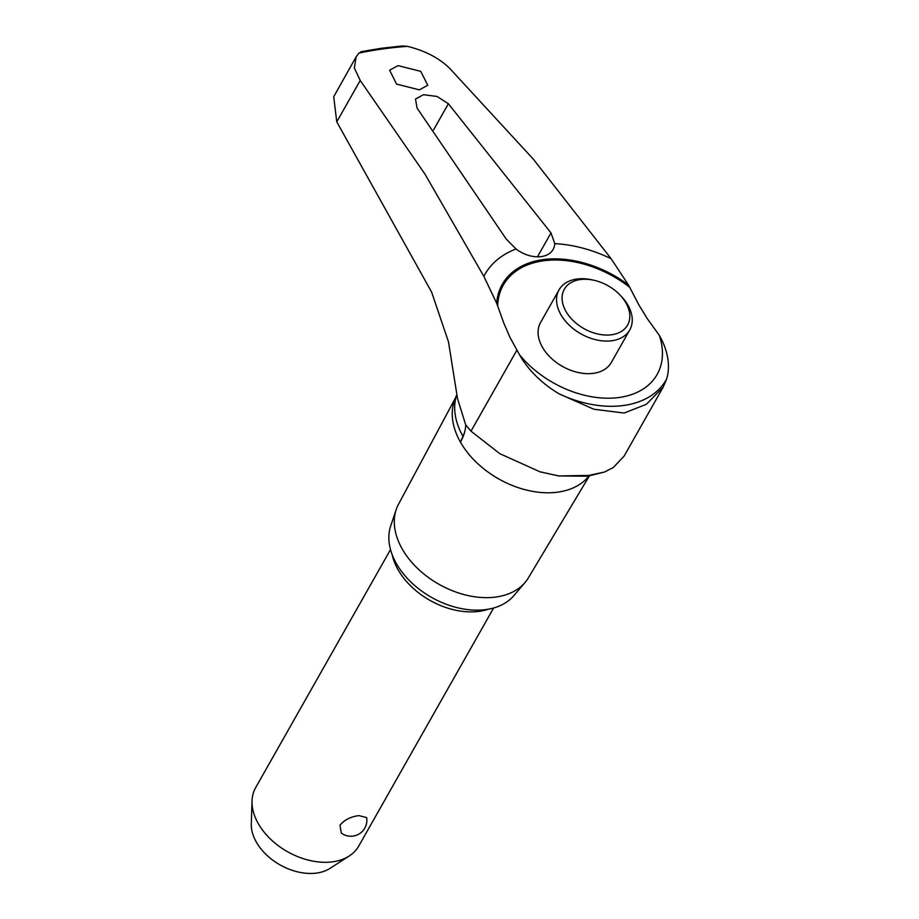 <?xml version="1.0" encoding="UTF-8"?>
<svg xmlns="http://www.w3.org/2000/svg" width="919" height="919" viewBox="0 0 919 919"><rect width="100%" height="100%" fill="white"/><g stroke="black" fill="none" stroke-linecap="round" stroke-linejoin="round"><path stroke-width="1.38" d="M456.858 394.492L454.859 399.581A77.564 52.463 29.5 0 0 460.453 442.131A72.658 35.439 150.4 0 0 464.842 431.287A72.658 35.439 150.4 0 0 465.692 424.888L470.999 431.183L499.844 453.699L539.958 471.78L558.637 475.939L588.757 475.445L604.576 471.998L613.295 467.518L624.07 456.169L663.116 387.232L646.321 404.326L624.116 413.045L593.892 409.242L559.2 393.895A84.64 57.242 -150.5 0 1 519.511 354.768L510.011 337.422L503.842 323.212L496.697 303.304L483.853 276.355L424.946 174.093L360.225 80.458L354.343 68.006L356.147 56.771L358.927 53.095L361.098 52.13M360.845 51.728L381.259 48.282L402.591 45.95L407.45 46.364C424.9 50.671 438.891 57.908 449.437 68.086L533.25 159.079L611.112 258.71L628.516 285.028L638.648 304.522L647.125 318.411L659.337 335.389A84.64 57.242 -150.5 0 1 666.654 378.996L663.116 387.232M519.511 354.768A86.409 58.437 29.5 0 0 619.188 397.479A86.409 58.437 29.5 0 0 659.337 335.389M619.613 294.608L620.842 295.872A40.631 27.478 -150.5 0 1 629.756 329.921L611.284 362.511A40.631 27.478 -150.5 0 1 593.456 373.321A40.631 27.478 -150.5 0 1 550.757 357.755A40.631 27.478 -150.5 0 1 540.59 322.454L559.051 289.864A40.631 27.478 -150.5 0 1 576.879 279.054A40.631 27.478 -150.5 0 1 592.835 280.008L594.547 280.41A36.358 24.595 29.5 0 0 580.268 279.56A36.358 24.595 29.5 0 0 565.92 311.323A36.358 24.595 29.5 0 0 611.629 334.757A36.358 24.595 29.5 0 0 619.613 294.608A36.358 24.595 29.5 0 0 594.547 280.41M455.629 397.605L398.501 504.267A74.646 50.488 29.5 0 0 396.227 509.54A74.646 50.488 29.5 0 0 421.028 571.584A74.646 50.488 29.5 0 0 496.03 597.017A74.646 50.488 29.5 0 0 525.036 582.508A74.646 50.488 29.5 0 0 528.379 577.844L589.332 475.973M396.227 509.54L390.69 525.932A71.349 48.259 29.5 0 0 414.4 585.242A71.349 48.259 29.5 0 0 486.094 609.55A71.349 48.259 29.5 0 0 513.813 595.684L525.036 582.508M629.756 329.921A40.631 27.478 -150.5 0 1 611.928 340.731A40.631 27.478 -150.5 0 1 569.217 325.165A40.631 27.478 -150.5 0 1 559.051 289.864M488.494 609.159A64.56 43.664 -150.5 0 1 479.224 611.342A64.56 43.664 -150.5 0 1 392.149 554.582M390.518 549.573L255.666 787.617A59.253 40.068 29.5 0 0 252.036 800.943A59.253 40.068 29.5 0 0 332.77 861.792A59.253 40.068 29.5 0 0 349.209 855.991A59.253 40.068 29.5 0 0 358.778 846.02L493.629 607.987M341.259 833.028L339.984 825.251C344.407 819.863 350.713 816.658 358.927 815.612L366.647 817.6A15.991 15.991 0 0 1 341.259 833.028M349.209 855.991L330.036 868.352A48.006 32.475 -150.5 0 1 316.71 873.05A48.006 32.475 -150.5 0 1 251.289 823.746L252.036 800.943M398.053 65.628L420.741 71.36L427.76 85.272L419.317 89.855L396.617 84.111L389.61 70.2L398.053 65.628M611.112 258.71A112.761 76.266 29.5 0 0 554.8 243.638A27.088 18.323 -150.5 0 1 553.158 249.394A27.088 18.323 -150.5 0 1 541.268 256.596A27.088 18.323 -150.5 0 1 516.053 249.003L506.289 239.124L417.077 108.086L415.491 99.057L423.429 94.691L437.065 96.472L448.38 103.744L550.998 232.921L554.8 243.638M356.147 56.771L333.712 96.748L336.768 121.848L431.631 292.139L448.495 341.857L457.501 398.455L465.692 424.888M588.941 476.031A77.564 52.463 29.5 0 1 557.971 492.124A77.564 52.463 29.5 0 1 460.453 442.131L462.992 436.353A70.074 34.187 150.4 0 0 464.842 431.287M516.053 249.003A112.761 76.266 29.5 0 0 483.853 276.355M559.2 393.895A96.932 65.559 29.5 0 0 623.737 405.474A96.932 65.559 29.5 0 0 666.654 378.996M470.999 431.183L516.777 350.369M629.86 287.429A91.486 61.872 29.5 0 0 543.428 260.801A91.486 61.872 29.5 0 0 497.661 305.751M628.516 285.028A92.739 62.722 29.5 0 0 543.003 259.64A92.739 62.722 29.5 0 0 496.697 303.304M407.45 46.364A417.433 282.317 29.5 0 0 382.741 48.948A417.433 282.317 29.5 0 0 358.927 53.095M537.454 256.838L550.998 232.921M456.858 394.538A78.529 53.107 29.5 0 0 462.992 436.353M433.515 129.981L448.38 103.744M336.768 121.848L360.225 80.458M558.637 475.939L587.666 476.214L604.576 471.998M539.958 471.78L541.28 472.159"/></g></svg>
